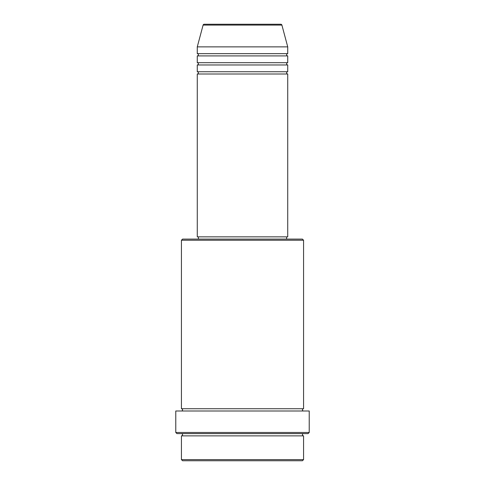 <?xml version="1.0" encoding="UTF-8"?>
<svg xmlns="http://www.w3.org/2000/svg" width="485" height="485" viewBox="0 0 485 485"><rect width="100%" height="100%" fill="white"/><g stroke="black" fill="none" stroke-linecap="round" stroke-linejoin="round"><path stroke-width="0.73" d="M281.9 25.087L203.1 25.087A1.134 1.134 0 0 1 204.197 24.25L280.803 24.25A1.134 1.134 0 0 1 281.9 25.087L287.732 46.869L197.268 46.869L197.268 53.653A1.134 1.134 0 0 1 198.395 54.781A1.134 1.134 0 0 1 197.268 55.914L197.268 62.698A1.134 1.134 0 0 1 198.395 63.826A1.134 1.134 0 0 1 197.268 64.96L197.268 71.744A1.134 1.134 0 0 1 198.395 72.877A1.134 1.134 0 0 1 197.268 74.005L197.268 236.844L287.732 236.844L287.732 74.005L197.268 74.005M287.732 46.869L287.732 53.653A1.134 1.134 0 0 0 286.605 54.781A1.134 1.134 0 0 0 287.732 55.914L287.732 62.698A1.134 1.134 0 0 0 286.605 63.826A1.134 1.134 0 0 0 287.732 64.96L287.732 71.744A1.134 1.134 0 0 0 286.605 72.877A1.134 1.134 0 0 0 287.732 74.005M302.434 460.75L182.566 460.75L181.432 459.616L303.568 459.616L302.434 460.75M181.432 240.239L182.566 239.105L302.434 239.105L303.568 240.239L181.432 240.239L181.432 408.734A1.134 1.134 0 0 1 182.566 409.861A1.134 1.134 0 0 1 181.432 410.995M308.09 433.608L176.91 433.608L175.782 432.481L309.218 432.481L308.09 433.608M181.432 433.608A1.134 1.134 0 0 1 182.566 434.742A1.134 1.134 0 0 1 181.432 435.87L181.432 459.616M303.568 433.608A1.134 1.134 0 0 0 302.434 434.742A1.134 1.134 0 0 0 303.568 435.87L181.432 435.87M303.568 240.239L303.568 408.734A1.134 1.134 0 0 0 302.434 409.861A1.134 1.134 0 0 0 303.568 410.995M287.732 64.96L197.268 64.96M287.732 71.744L197.268 71.744M198.395 236.844L198.395 239.105M286.605 236.844L286.605 239.105M303.568 408.734L181.432 408.734M309.218 432.481L309.218 410.995L175.782 410.995L175.782 432.481M303.568 435.87L303.568 459.616M203.1 25.087L197.268 46.869M287.732 53.653L197.268 53.653M287.732 55.914L197.268 55.914M287.732 62.698L197.268 62.698"/></g></svg>
